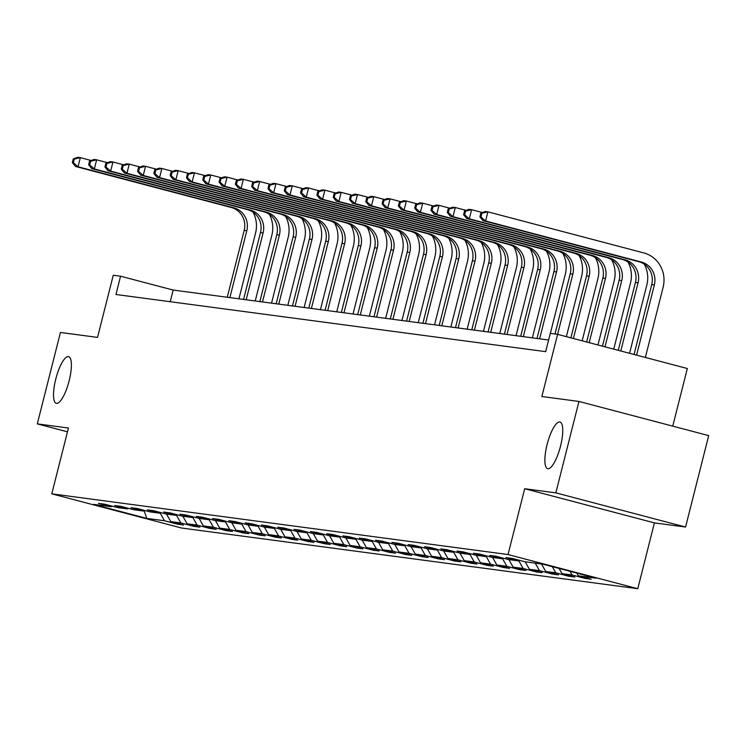 <?xml version="1.0" encoding="UTF-8"?>
<svg xmlns="http://www.w3.org/2000/svg" width="746" height="746" viewBox="0 0 746 746"><rect width="100%" height="100%" fill="white"/><g stroke="black" fill="none" stroke-linecap="round" stroke-linejoin="round"><path stroke-width="1.12" d="M547.126 444.457A24.152 6.695 104.8 0 1 559.966 421.994A24.152 6.695 104.8 0 1 560.498 446.239A24.152 6.695 104.8 0 1 547.657 468.702A24.152 6.695 104.8 0 1 547.126 444.457M55.764 379.089A24.152 6.695 104.8 0 1 68.604 356.625A24.152 6.695 104.8 0 1 69.136 380.87A24.152 6.695 104.8 0 1 56.295 403.334A24.152 6.695 104.8 0 1 55.764 379.089M672.752 426.143L687.336 368.515L557.598 334.348L550.278 333.378L545.652 351.655L115.947 294.493L120.572 276.207L113.261 275.237L97.53 337.397L60.435 332.464L37.3 423.877L67.476 431.831M685.565 527.03L708.7 435.617L578.961 401.451L555.835 492.864L524.69 488.723L508.035 554.539L637.774 588.706L654.428 522.89L685.565 527.03L555.835 492.864M508.035 554.539L51.782 493.843L181.52 528.009L637.774 588.706M146.757 518.405L164.521 520.764L177.315 524.14L183.581 524.97L170.787 521.603L180.821 522.937L193.615 526.303L199.891 527.142L187.087 523.767L197.121 525.109L209.924 528.476L216.191 529.306L203.388 525.939L213.421 527.273L226.225 530.648L232.491 531.478L219.697 528.112L229.721 529.446L242.525 532.812L248.791 533.651L235.997 530.275L246.031 531.609L258.825 534.985L265.1 535.815L252.297 532.448L262.331 533.782L275.125 537.148L281.401 537.987L268.597 534.612L278.631 535.945L291.434 539.321L297.701 540.151L284.897 536.784L294.931 538.118L307.734 541.484L314.001 542.323L301.207 538.948L311.231 540.29L324.034 543.657L330.301 544.487L317.507 541.12L327.541 542.454L340.335 545.83L346.61 546.659L333.807 543.293L343.841 544.627L356.635 547.993L362.91 548.832L350.107 545.457L360.141 546.79L372.944 550.166L379.21 550.996L366.417 547.629L376.441 548.963L389.244 552.329L395.511 553.168L382.717 549.793L392.75 551.126L405.544 554.502L411.811 555.332L399.017 551.965L409.05 553.299L421.844 556.665L428.12 557.504L415.317 554.129L425.351 555.472L438.144 558.838L444.42 559.668L431.617 556.302L441.651 557.635L454.454 561.011L460.72 561.841L447.926 558.474L457.951 559.808L470.754 563.174L477.02 564.013L464.226 560.638L474.26 561.971L487.054 565.347L493.32 566.177L480.527 562.81L490.56 564.144L503.354 567.51L509.63 568.349L496.827 564.974L506.86 566.307L519.654 569.683L525.93 570.513L513.127 567.147L523.16 568.48L535.964 571.846L542.23 572.686L529.436 569.31L539.461 570.643L552.264 574.019L558.53 574.849L545.736 571.483L555.77 572.816L568.564 576.192L574.84 577.022L562.036 573.646L572.07 574.989L584.864 578.355L591.14 579.194L578.337 575.819L596.101 578.187L542.808 564.144L525.044 561.785L512.241 558.409L505.975 557.579L518.768 560.945L508.735 559.612L495.941 556.246L489.674 555.406L502.468 558.782L492.435 557.448L479.641 554.073L473.365 553.243L486.168 556.609L476.135 555.276L463.341 551.909L457.065 551.07L469.868 554.446L459.834 553.103L447.031 549.737L440.765 548.907L453.559 552.273L443.534 550.94L430.731 547.564L424.465 546.734L437.259 550.1L427.225 548.767L414.431 545.401L408.165 544.561L420.958 547.937L410.925 546.604L398.131 543.228L391.855 542.398L404.658 545.764L394.625 544.431L381.831 541.064L375.555 540.225L388.358 543.601L378.325 542.267L365.521 538.892L359.255 538.062L372.049 541.428L362.024 540.095L349.221 536.728L342.955 535.889L355.749 539.265L345.715 537.931L332.921 534.556L326.655 533.726L339.449 537.092L329.415 535.759L316.621 532.383L310.345 531.553L323.149 534.929L313.115 533.586L300.312 530.22L294.045 529.38L306.848 532.756L296.815 531.422L284.012 528.047L277.745 527.217L290.539 530.583L280.515 529.25L267.711 525.883L261.445 525.044L274.239 528.42L264.205 527.086L251.411 523.711L245.136 522.881L257.939 526.247L247.905 524.914L235.111 521.547L228.835 520.708L241.639 524.084L231.605 522.75L218.802 519.375L212.535 518.545L225.339 521.911L215.305 520.577L202.502 517.211L196.235 516.372L209.029 519.748L198.995 518.405L186.202 515.038L179.935 514.208L192.729 517.575L182.695 516.241L169.901 512.866L163.626 512.036L176.429 515.402L166.395 514.069L153.601 510.702L147.326 509.863L160.129 513.239L150.095 511.905L137.292 508.53L131.026 507.7L143.819 511.066L133.795 509.732L120.992 506.366L114.725 505.527L127.519 508.903L117.486 507.569L104.692 504.193L98.425 503.363L111.219 506.73L93.455 504.371L146.757 518.405L144.146 510.87M519.701 560.377L518.768 560.945M572.07 574.989L570 571.305M562.036 573.646L559.099 568.433M503.401 558.204L502.468 558.782M555.77 572.816L552.292 566.643M545.736 571.483L541.503 563.976M487.091 556.04L486.168 556.609M539.461 570.643L535.236 563.137M529.436 569.31L525.203 561.803M470.791 553.868L469.868 554.446M523.16 568.48L518.88 560.88M513.127 567.147L508.903 559.631M454.491 551.704L453.559 552.273M506.86 566.307L502.58 558.717M496.827 564.974L492.593 557.467M438.191 549.532L437.259 550.1M490.56 564.144L486.28 556.544M480.527 562.81L476.293 555.294M421.891 547.368L420.958 547.937M474.26 561.971L469.971 554.371M464.226 560.638L459.993 553.131M405.582 545.195L404.658 545.764M457.951 559.808L453.671 552.208M447.926 558.474L443.693 550.958M389.281 543.023L388.358 543.601M441.651 557.635L437.37 550.035M431.617 556.302L427.393 548.795M372.981 540.859L372.049 541.428M425.351 555.472L421.07 547.872M415.317 554.129L411.083 546.622M356.681 538.687L355.749 539.265M409.05 553.299L404.77 545.699M399.017 551.965L394.783 544.459M340.381 536.523L339.449 537.092M392.75 551.126L388.461 543.536M382.717 549.793L378.483 542.286M324.072 534.35L323.149 534.929M376.441 548.963L372.161 541.363M366.417 547.629L362.183 540.113M307.772 532.187L306.848 532.756M360.141 546.79L355.861 539.19M350.107 545.457L345.874 537.95M291.472 530.014L290.539 530.583M343.841 544.627L339.561 537.027M333.807 543.293L329.573 535.777M275.171 527.842L274.239 528.42M327.541 542.454L323.26 534.854M317.507 541.12L313.273 533.614M258.871 525.678L257.939 526.247M311.231 540.29L306.951 532.691M301.207 538.948L296.973 531.441M242.562 523.505L241.639 524.084M294.931 538.118L290.651 530.518M284.897 536.784L280.673 529.278M226.262 521.342L225.339 521.911M278.631 535.945L274.351 528.355M268.597 534.612L264.364 527.105M209.962 519.169L209.029 519.748M262.331 533.782L258.051 526.182M252.297 532.448L248.064 524.932M193.662 517.006L192.729 517.575M246.031 531.609L241.741 524.009M235.997 530.275L231.764 522.769M177.352 514.833L176.429 515.402M229.721 529.446L225.441 521.846M219.697 528.112L215.463 520.596M161.052 512.661L160.129 513.239M213.421 527.273L209.141 519.673M203.388 525.939L199.163 518.433M144.752 510.497L143.819 511.066M197.121 525.109L192.841 517.51M187.087 523.767L182.854 516.26M128.452 508.324L127.519 508.903M180.821 522.937L176.541 515.337M170.787 521.603L166.554 514.097M112.152 506.161L111.219 506.73M164.521 520.764L160.231 513.173M554.987 334.003L570.233 273.754L572.844 274.108L541.866 396.508L578.961 401.451M51.782 493.843L68.446 428.027L37.3 423.877M548.599 340.008L173.175 290.063L120.572 276.207M578.337 575.819L576.807 573.096M170.219 301.71L173.175 290.063M177.315 524.14L177.511 523.375M193.615 526.303L193.811 525.538M209.924 528.476L210.111 527.711M226.225 530.648L226.42 529.874M242.525 532.812L242.72 532.047M258.825 534.985L259.021 534.22M275.125 537.148L275.321 536.383M291.434 539.321L291.621 538.556M307.734 541.484L307.93 540.719M324.034 543.657L324.23 542.892M340.335 545.83L340.53 545.056M356.635 547.993L356.83 547.228M372.944 550.166L373.131 549.401M389.244 552.329L389.44 551.564M405.544 554.502L405.74 553.737M421.844 556.665L422.04 555.901M438.144 558.838L438.34 558.073M454.454 561.011L454.64 560.237M470.754 563.174L470.95 562.409M487.054 565.347L487.25 564.582M503.354 567.51L503.55 566.746M519.654 569.683L519.85 568.918M535.964 571.846L536.15 571.082M552.264 574.019L552.46 573.254M568.564 576.192L568.76 575.418M584.864 578.355L585.06 577.591M524.69 488.723L654.428 522.89M253.08 212.172A28.301 27.182 -82.4 0 1 255.57 233.041L238.925 298.81M227.269 297.262L244.184 230.383A18.874 18.118 97.6 0 0 231.279 207.481L75.421 166.433L78.032 166.778L73.388 162.731L74.311 159.075L73.267 158.935L72.343 162.6L73.388 162.731M229.88 297.607L246.795 230.728A18.874 18.118 97.6 0 0 233.89 207.826L78.032 166.778L80.344 157.639L91.208 160.502M73.267 158.935L77.733 157.294L80.344 157.639L74.311 159.075M72.343 162.6L75.421 166.433M269.381 214.344A28.301 27.182 -82.4 0 1 271.87 235.204L255.225 300.983M243.569 299.426L260.494 232.556A18.874 18.118 97.6 0 0 247.588 209.654L91.721 168.605L94.332 168.95L89.688 164.903L90.611 161.248L89.567 161.108L88.643 164.763L89.688 164.903M246.18 299.771L263.105 232.901A18.874 18.118 97.6 0 0 250.199 209.999L94.332 168.95L96.654 159.812L107.517 162.675M89.567 161.108L94.033 159.458L96.654 159.812L90.611 161.248M88.643 164.763L91.721 168.605M285.681 216.517A28.301 27.182 -82.4 0 1 288.17 237.377L271.525 303.146M259.869 301.598L276.794 234.72A18.874 18.118 97.6 0 0 263.888 211.817L108.021 170.769L110.641 171.123L105.988 167.076L106.911 163.411L105.867 163.281L104.944 166.936L105.988 167.076M262.48 301.944L279.405 235.065A18.874 18.118 97.6 0 0 266.499 212.172L110.641 171.123L112.954 161.975L123.817 164.838M105.867 163.281L110.343 161.63L112.954 161.975L106.911 163.411M104.944 166.936L108.021 170.769M301.981 218.681A28.301 27.182 -82.4 0 1 304.471 239.55L287.825 305.319M276.169 303.762L293.094 236.892A18.874 18.118 97.6 0 0 280.188 213.99L124.33 172.941L126.941 173.286L122.288 169.239L123.221 165.584L122.176 165.444L121.244 169.1L122.288 169.239M278.78 304.116L295.705 237.237A18.874 18.118 97.6 0 0 282.799 214.335L126.941 173.286L129.254 164.148L140.117 167.011M122.176 165.444L126.643 163.803L129.254 164.148L123.221 165.584M121.244 169.1L124.33 172.941M318.281 220.853A28.301 27.182 -82.4 0 1 320.771 241.713L304.135 307.483M292.469 305.935L309.394 239.056A18.874 18.118 97.6 0 0 296.488 216.154L140.63 175.105L143.241 175.459L138.597 171.412L139.521 167.757L138.476 167.617L137.553 171.272L138.597 171.412M295.09 306.28L312.005 239.41A18.874 18.118 97.6 0 0 299.099 216.508L143.241 175.459L145.554 166.311L156.418 169.174M138.476 167.617L142.943 165.966L145.554 166.311L139.521 167.757M137.553 171.272L140.63 175.105M334.59 223.017A28.301 27.182 -82.4 0 1 337.08 243.886L320.435 309.655M308.779 308.098L325.694 241.228A18.874 18.118 97.6 0 0 312.788 218.326L156.93 177.278L159.541 177.623L154.898 173.576L155.821 169.92L154.776 169.78L153.853 173.436L154.898 173.576M311.39 308.452L328.315 241.573A18.874 18.118 97.6 0 0 315.409 218.671L159.541 177.623L161.854 168.484L172.727 171.347M154.776 169.78L159.243 168.139L161.854 168.484L155.821 169.92M153.853 173.436L156.93 177.278M350.89 225.189A28.301 27.182 -82.4 0 1 353.38 246.049L336.735 311.819M325.079 310.271L342.004 243.392A18.874 18.118 97.6 0 0 329.098 220.499L173.231 179.45L175.842 179.795L171.198 175.748L172.121 172.093L171.076 171.953L170.153 175.608L171.198 175.748M327.69 310.616L344.615 243.746A18.874 18.118 97.6 0 0 331.709 220.844L175.842 179.795L178.163 170.657L189.027 173.51M171.076 171.953L175.543 170.302L178.163 170.657L172.121 172.093M170.153 175.608L173.231 179.45M367.191 227.353A28.301 27.182 -82.4 0 1 369.68 248.222L353.035 313.991M341.379 312.443L358.304 245.565A18.874 18.118 97.6 0 0 345.398 222.662L189.54 181.614L192.151 181.959L187.498 177.912L188.421 174.256L187.377 174.116L186.453 177.772L187.498 177.912M343.99 312.788L360.915 245.91A18.874 18.118 97.6 0 0 348.009 223.007L192.151 181.959L194.464 172.82L205.327 175.683M187.377 174.116L191.853 172.475L194.464 172.82L188.421 174.256M186.453 177.772L189.54 181.614M383.491 229.526A28.301 27.182 -82.4 0 1 385.98 250.386L369.335 316.164M357.679 314.607L374.604 247.737A18.874 18.118 97.6 0 0 361.698 224.835L205.84 183.786L208.451 184.131L203.798 180.084L204.73 176.429L203.686 176.289L202.753 179.945L203.798 180.084M360.29 314.952L377.215 248.082A18.874 18.118 97.6 0 0 364.309 225.18L208.451 184.131L210.764 174.993L221.627 177.856M203.686 176.289L208.153 174.639L210.764 174.993L204.73 176.429M202.753 179.945L205.84 183.786M399.791 231.698A28.301 27.182 -82.4 0 1 402.28 252.558L385.645 318.328M373.979 316.78L390.904 249.901A18.874 18.118 97.6 0 0 377.998 226.998L222.14 185.95L224.751 186.304L220.107 182.257L221.03 178.592L219.986 178.453L219.063 182.117L220.107 182.257M376.599 317.125L393.515 250.246A18.874 18.118 97.6 0 0 380.609 227.353L224.751 186.304L227.064 177.156L237.927 180.019M219.986 178.453L224.453 176.811L227.064 177.156L221.03 178.592M219.063 182.117L222.14 185.95M416.1 233.862A28.301 27.182 -82.4 0 1 418.59 254.731L401.945 320.5M390.289 318.943L407.204 252.073A18.874 18.118 97.6 0 0 394.298 229.171L238.44 188.123L241.051 188.468L236.407 184.421L237.331 180.765L236.286 180.625L235.363 184.281L236.407 184.421M392.9 319.297L409.824 252.418A18.874 18.118 97.6 0 0 396.919 229.516L241.051 188.468L243.364 179.329L254.237 182.192M236.286 180.625L240.753 178.984L243.364 179.329L237.331 180.765M235.363 184.281L238.44 188.123M432.4 236.034A28.301 27.182 -82.4 0 1 434.89 256.894L418.245 322.664M406.589 321.116L423.514 254.237A18.874 18.118 97.6 0 0 410.608 231.335L254.74 190.286L257.361 190.64L252.708 186.593L253.631 182.938L252.586 182.798L251.663 186.453L252.708 186.593M409.2 321.461L426.125 254.591A18.874 18.118 97.6 0 0 413.219 231.689L257.361 190.64L259.673 181.492L270.537 184.355M252.586 182.798L257.053 181.147L259.673 181.492L253.631 182.938M251.663 186.453L254.74 190.286M448.7 238.198A28.301 27.182 -82.4 0 1 451.19 259.067L434.545 324.836M422.889 323.279L439.814 256.41A18.874 18.118 97.6 0 0 426.908 233.507L271.05 192.459L273.661 192.804L269.008 188.757L269.94 185.101L268.886 184.961L267.963 188.617L269.008 188.757M425.5 323.633L442.425 256.755A18.874 18.118 97.6 0 0 429.519 233.852L273.661 192.804L275.973 183.665L286.837 186.528M268.886 184.961L273.362 183.32L275.973 183.665L269.94 185.101M267.963 188.617L271.05 192.459M465 240.371A28.301 27.182 -82.4 0 1 467.49 261.231L450.854 327M439.189 325.452L456.114 258.573A18.874 18.118 97.6 0 0 443.208 235.68L287.35 194.631L289.961 194.976L285.317 190.929L286.24 187.274L285.196 187.134L284.263 190.79L285.317 190.929M441.8 325.797L458.725 258.927A18.874 18.118 97.6 0 0 445.819 236.025L289.961 194.976L292.273 185.829L303.137 188.691M285.196 187.134L289.662 185.484L292.273 185.829L286.24 187.274M284.263 190.79L287.35 194.631M481.301 242.534A28.301 27.182 -82.4 0 1 483.79 263.403L467.155 329.173M455.498 327.625L472.414 260.746A18.874 18.118 97.6 0 0 459.508 237.843L303.65 196.795L306.261 197.14L301.617 193.093L302.54 189.437L301.496 189.297L300.573 192.953L301.617 193.093M458.109 327.97L475.025 261.091A18.874 18.118 97.6 0 0 462.119 238.188L306.261 197.14L308.574 188.001L319.437 190.864M301.496 189.297L305.963 187.656L308.574 188.001L302.54 189.437M300.573 192.953L303.65 196.795M497.61 244.707A28.301 27.182 -82.4 0 1 500.1 265.567L483.455 331.336M471.798 329.788L488.714 262.918A18.874 18.118 97.6 0 0 475.808 240.016L319.95 198.968L322.561 199.313L317.917 195.266L318.84 191.61L317.796 191.47L316.873 195.126L317.917 195.266M474.409 330.133L491.334 263.263A18.874 18.118 97.6 0 0 478.428 240.361L322.561 199.313L324.874 190.174L335.747 193.028M317.796 191.47L322.263 189.82L324.874 190.174L318.84 191.61M316.873 195.126L319.95 198.968M513.91 246.879A28.301 27.182 -82.4 0 1 516.4 267.739L499.755 333.509M488.098 331.961L505.023 265.082A18.874 18.118 97.6 0 0 492.118 242.18L336.25 201.131L338.87 201.485L334.217 197.429L335.14 193.774L334.096 193.634L333.173 197.298L334.217 197.429M490.709 332.306L507.634 265.427A18.874 18.118 97.6 0 0 494.729 242.534L338.87 201.485L341.183 192.337L352.047 195.2M334.096 193.634L338.563 191.992L341.183 192.337L335.14 193.774M333.173 197.298L336.25 201.131M530.21 249.043A28.301 27.182 -82.4 0 1 532.7 269.903L516.055 335.681M504.399 334.124L521.323 267.255A18.874 18.118 97.6 0 0 508.418 244.352L352.56 203.304L355.171 203.649L350.517 199.602L351.45 195.946L350.406 195.806L349.473 199.462L350.517 199.602M507.01 334.478L523.934 267.6A18.874 18.118 97.6 0 0 511.029 244.697L355.171 203.649L357.483 194.51L368.347 197.373M350.406 195.806L354.872 194.156L357.483 194.51L351.45 195.946M349.473 199.462L352.56 203.304M546.51 251.215A28.301 27.182 -82.4 0 1 549 272.076L532.364 337.845M520.699 336.297L537.624 269.418A18.874 18.118 97.6 0 0 524.718 246.516L368.86 205.467L371.471 205.821L366.827 201.774L367.75 198.119L366.706 197.979L365.773 201.634L366.827 201.774M523.319 336.642L540.235 269.763A18.874 18.118 97.6 0 0 527.329 246.87L371.471 205.821L373.783 196.674L384.647 199.536M366.706 197.979L371.172 196.329L373.783 196.674L367.75 198.119M365.773 201.634L368.86 205.467M562.82 253.379A28.301 27.182 -82.4 0 1 565.309 274.248L550.343 333.387M537.008 338.46L553.924 271.591A18.874 18.118 97.6 0 0 541.018 248.688L385.16 207.64L387.771 207.985L383.127 203.938L384.05 200.282L383.006 200.142L382.083 203.798L383.127 203.938M539.619 338.815L556.535 271.936A18.874 18.118 97.6 0 0 543.629 249.033L387.771 207.985L390.083 198.846L400.947 201.709M383.006 200.142L387.472 198.501L390.083 198.846L384.05 200.282M382.083 203.798L385.16 207.64M579.12 255.552A28.301 27.182 -82.4 0 1 581.61 276.412L566.363 336.66M570.233 273.754A18.874 18.118 97.6 0 0 557.327 250.861L401.46 209.812L404.071 210.158L399.427 206.11L400.35 202.455L399.306 202.315L398.383 205.971L399.427 206.11M572.844 274.108A18.874 18.118 97.6 0 0 559.938 251.206L404.071 210.158L406.384 201.01L417.256 203.872M399.306 202.315L403.772 200.665L406.384 201.01L400.35 202.455M398.383 205.971L401.46 209.812M595.42 257.715A28.301 27.182 -82.4 0 1 597.91 278.584L582.16 340.819M570.867 337.845L586.533 275.927A18.874 18.118 97.6 0 0 573.627 253.025L417.76 211.976L420.38 212.321L415.727 208.274L416.65 204.618L415.606 204.479L414.683 208.134L415.727 208.274M573.394 338.507L589.144 276.272A18.874 18.118 97.6 0 0 576.238 253.37L420.38 212.321L422.693 203.182L433.557 206.045M415.606 204.479L420.082 202.837L422.693 203.182L416.65 204.618M414.683 208.134L417.76 211.976M611.72 259.888A28.301 27.182 -82.4 0 1 614.21 280.748L597.956 344.978M586.664 342.004L602.833 278.09A18.874 18.118 97.6 0 0 589.927 255.197L434.069 214.149L436.68 214.494L432.027 210.447L432.96 206.791L431.915 206.651L430.983 210.307L432.027 210.447M589.191 342.666L605.444 278.445A18.874 18.118 97.6 0 0 592.538 255.542L436.68 214.494L438.993 205.355L449.857 208.209M431.915 206.651L436.382 205.001L438.993 205.355L432.96 206.791M430.983 210.307L434.069 214.149M628.02 262.06A28.301 27.182 -82.4 0 1 630.51 282.921L613.753 349.137M602.46 346.163L619.133 280.263A18.874 18.118 97.6 0 0 606.228 257.361L450.37 216.312L452.981 216.657L448.337 212.61L449.26 208.955L448.215 208.815L447.292 212.479L448.337 212.61M604.987 346.834L621.744 280.608A18.874 18.118 97.6 0 0 608.839 257.706L452.981 216.657L455.293 207.519L466.157 210.381M448.215 208.815L452.682 207.174L455.293 207.519L449.26 208.955M447.292 212.479L450.37 216.312M644.33 264.224A28.301 27.182 -82.4 0 1 646.819 285.084L629.559 353.296M618.257 350.322L635.433 282.436A18.874 18.118 97.6 0 0 622.528 259.533L466.67 218.485L469.281 218.83L464.637 214.783L465.56 211.127L464.516 210.987L463.592 214.643L464.637 214.783M620.793 350.993L638.054 282.781A18.874 18.118 97.6 0 0 625.148 259.878L469.281 218.83L471.593 209.691L482.466 212.554M464.516 210.987L468.982 209.337L471.593 209.691L465.56 211.127M463.592 214.643L466.67 218.485M480.816 213.16L479.892 216.816L480.937 216.955L481.86 213.291L480.816 213.16L485.282 211.51L487.903 211.855L643.761 252.903A28.301 27.182 -82.4 0 1 663.119 287.257L645.355 357.465M634.053 354.49L651.743 284.599A18.874 18.118 97.6 0 0 638.837 261.697L482.97 220.648L485.581 221.002L480.937 216.955M636.59 355.152L654.354 284.944A18.874 18.118 97.6 0 0 641.448 262.051L485.581 221.002L487.903 211.855L481.86 213.291M479.892 216.816L482.97 220.648M244.184 230.383L246.795 230.728M231.279 207.481L233.89 207.826M260.494 232.556L263.105 232.901M247.588 209.654L250.199 209.999M276.794 234.72L279.405 235.065M263.888 211.817L266.499 212.172M293.094 236.892L295.705 237.237M280.188 213.99L282.799 214.335M309.394 239.056L312.005 239.41M296.488 216.154L299.099 216.508M325.694 241.228L328.315 241.573M312.788 218.326L315.409 218.671M342.004 243.392L344.615 243.746M329.098 220.499L331.709 220.844M358.304 245.565L360.915 245.91M345.398 222.662L348.009 223.007M374.604 247.737L377.215 248.082M361.698 224.835L364.309 225.18M390.904 249.901L393.515 250.246M377.998 226.998L380.609 227.353M407.204 252.073L409.824 252.418M394.298 229.171L396.919 229.516M423.514 254.237L426.125 254.591M410.608 231.335L413.219 231.689M439.814 256.41L442.425 256.755M426.908 233.507L429.519 233.852M456.114 258.573L458.725 258.927M443.208 235.68L445.819 236.025M472.414 260.746L475.025 261.091M459.508 237.843L462.119 238.188M488.714 262.918L491.334 263.263M475.808 240.016L478.428 240.361M505.023 265.082L507.634 265.427M492.118 242.18L494.729 242.534M521.323 267.255L523.934 267.6M508.418 244.352L511.029 244.697M537.624 269.418L540.235 269.763M524.718 246.516L527.329 246.87M553.924 271.591L556.535 271.936M541.018 248.688L543.629 249.033M557.327 250.861L559.938 251.206M586.533 275.927L589.144 276.272M573.627 253.025L576.238 253.37M602.833 278.09L605.444 278.445M589.927 255.197L592.538 255.542M619.133 280.263L621.744 280.608M606.228 257.361L608.839 257.706M635.433 282.436L638.054 282.781M622.528 259.533L625.148 259.878M651.743 284.599L654.354 284.944M638.837 261.697L641.448 262.051"/></g></svg>
